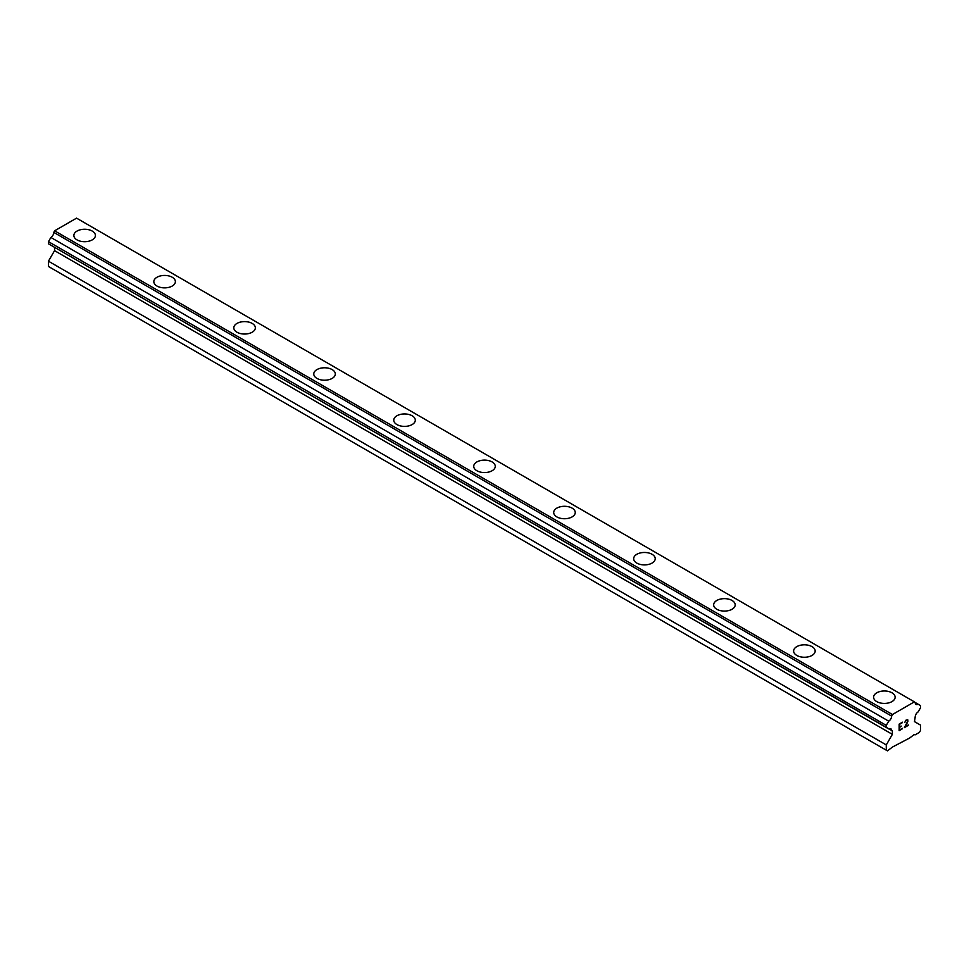 <?xml version="1.0" encoding="UTF-8"?>
<svg xmlns="http://www.w3.org/2000/svg" width="969" height="969" viewBox="0 0 969 969"><rect width="100%" height="100%" fill="white"/><g stroke="black" fill="none" stroke-linecap="round" stroke-linejoin="round"><path stroke-width="1.45" d="M73.862 235.479A10.768 6.214 180 0 1 80.512 229.726A10.768 6.214 180 0 1 92.249 231.082A10.768 6.214 180 0 1 95.398 235.479A10.768 6.214 180 0 1 88.748 241.22A10.768 6.214 180 0 1 77.011 239.876A10.768 6.214 180 0 1 73.862 235.479A10.768 6.214 180 0 1 80.512 229.738A10.768 6.214 180 0 1 92.249 231.082A10.768 6.214 180 0 1 95.398 235.479M153.829 281.652A10.768 6.214 180 0 1 160.479 275.899A10.768 6.214 180 0 1 172.216 277.255A10.768 6.214 180 0 1 175.377 281.652A10.768 6.214 180 0 1 168.727 287.393A10.768 6.214 180 0 1 156.99 286.049A10.768 6.214 180 0 1 153.829 281.652A10.768 6.214 180 0 1 160.479 275.911A10.768 6.214 180 0 1 172.216 277.255A10.768 6.214 180 0 1 175.377 281.652M233.808 327.825A10.768 6.214 180 0 1 240.457 322.071A10.768 6.214 180 0 1 252.194 323.428A10.768 6.214 180 0 1 255.344 327.825A10.768 6.214 180 0 1 248.694 333.566A10.768 6.214 180 0 1 236.957 332.222A10.768 6.214 180 0 1 233.808 327.825A10.768 6.214 180 0 1 240.457 322.083A10.768 6.214 180 0 1 252.194 323.428A10.768 6.214 180 0 1 255.344 327.825M313.774 373.998A10.768 6.214 180 0 1 320.424 368.244A10.768 6.214 180 0 1 332.173 369.601A10.768 6.214 180 0 1 335.322 373.998A10.768 6.214 180 0 1 328.673 379.739A10.768 6.214 180 0 1 316.936 378.394A10.768 6.214 180 0 1 313.774 373.998A10.768 6.214 180 0 1 320.436 368.256A10.768 6.214 180 0 1 332.173 369.601A10.768 6.214 180 0 1 335.322 373.998M393.753 420.171A10.768 6.214 180 0 1 400.403 414.417A10.768 6.214 180 0 1 412.14 415.774A10.768 6.214 180 0 1 415.301 420.171A10.768 6.214 180 0 1 408.652 425.912A10.768 6.214 180 0 1 396.915 424.567A10.768 6.214 180 0 1 393.753 420.171A10.768 6.214 180 0 1 400.403 414.429A10.768 6.214 180 0 1 412.14 415.774A10.768 6.214 180 0 1 415.301 420.171M473.732 466.343A10.768 6.214 180 0 1 480.382 460.59A10.768 6.214 180 0 1 492.119 461.947A10.768 6.214 180 0 1 495.268 466.343A10.768 6.214 180 0 1 488.618 472.085A10.768 6.214 180 0 1 476.881 470.74A10.768 6.214 180 0 1 473.732 466.343A10.768 6.214 180 0 1 480.382 460.602A10.768 6.214 180 0 1 492.119 461.947A10.768 6.214 180 0 1 495.268 466.343M553.699 512.516A10.768 6.214 180 0 1 560.348 506.763A10.768 6.214 180 0 1 572.085 508.119A10.768 6.214 180 0 1 575.247 512.516A10.768 6.214 180 0 1 568.597 518.258A10.768 6.214 180 0 1 556.86 516.913A10.768 6.214 180 0 1 553.699 512.516A10.768 6.214 180 0 1 560.361 506.775A10.768 6.214 180 0 1 572.085 508.119A10.768 6.214 180 0 1 575.247 512.516M633.678 558.689A10.768 6.214 180 0 1 640.327 552.936A10.768 6.214 180 0 1 652.064 554.292A10.768 6.214 180 0 1 655.226 558.689A10.768 6.214 180 0 1 648.576 564.43A10.768 6.214 180 0 1 636.827 563.086A10.768 6.214 180 0 1 633.678 558.689A10.768 6.214 180 0 1 640.327 552.948A10.768 6.214 180 0 1 652.064 554.292A10.768 6.214 180 0 1 655.226 558.689M713.656 604.862A10.768 6.214 180 0 1 720.306 599.108A10.768 6.214 180 0 1 732.043 600.465A10.768 6.214 180 0 1 735.192 604.862A10.768 6.214 180 0 1 728.543 610.603A10.768 6.214 180 0 1 716.806 609.259A10.768 6.214 180 0 1 713.656 604.862A10.768 6.214 180 0 1 720.306 599.121A10.768 6.214 180 0 1 732.043 600.465A10.768 6.214 180 0 1 735.192 604.862M793.623 651.035A10.768 6.214 180 0 1 800.273 645.281A10.768 6.214 180 0 1 812.01 646.638A10.768 6.214 180 0 1 815.171 651.035A10.768 6.214 180 0 1 808.521 656.776A10.768 6.214 180 0 1 796.784 655.432A10.768 6.214 180 0 1 793.623 651.035A10.768 6.214 180 0 1 800.273 645.293A10.768 6.214 180 0 1 812.01 646.638A10.768 6.214 180 0 1 815.171 651.035M891.989 692.811A10.768 6.214 180 0 1 895.138 697.208A10.768 6.214 180 0 1 888.488 702.949A10.768 6.214 180 0 1 876.751 701.604A10.768 6.214 180 0 1 873.602 697.208A10.768 6.214 180 0 1 880.252 691.466A10.768 6.214 180 0 1 891.989 692.811M873.602 697.208A10.768 6.214 180 0 1 880.252 691.454A10.768 6.214 180 0 1 891.989 692.799A10.768 6.214 180 0 1 895.138 697.208M899.547 724.315L899.547 726.932L899.535 724.303L902.442 722.62L899.547 724.315M899.547 726.932L901.122 726.023M901.134 726.447L899.547 727.368L901.122 726.447M899.547 727.368L899.547 729.984L899.535 727.368M899.547 729.984L902.442 728.313M899.159 730.638L902.442 728.736L899.159 730.638L899.159 724.097L902.442 722.196M904.731 722.535L905.833 720.246L907.747 719.761M908.026 720.9L907.747 721.687L908.014 720.9M907.747 721.687L906.948 723.383L907.747 721.675M906.948 723.383L905.191 726.726L906.936 723.371M905.191 726.726L908.28 724.945M905.107 721.966L905.349 721.239L905.107 721.966M905.361 721.239L906.875 720.064L905.361 721.239M907.384 720.076L907.384 721.82L904.392 727.634L908.292 725.381M904.392 727.61L908.28 725.369M891.637 730.59A4.203 2.422 -60 0 0 890.765 728.724A4.203 2.422 -60 0 0 888.718 728.906L886.272 727.501L886.272 725.381L888.718 721.166A4.203 2.422 -60 0 0 891.637 716.103L892.449 714.528L914.385 701.859L915.196 702.501A4.203 2.422 -60 0 0 916.056 704.366A4.203 2.422 -60 0 0 918.115 704.184L920.55 705.602L920.55 707.709L918.115 711.936A4.203 2.422 -60 0 0 915.196 716.987L914.457 721.602L920.55 725.127L920.55 730.408L919.411 732.382L915.027 734.914L914.264 734.466L909.697 737.99L892.558 747.002L887.422 750.854L886.272 750.188L886.272 744.919L892.364 734.357L892.364 730.844L53.804 246.877M54.543 247.301L54.543 250.644L48.45 261.206L48.45 266.475L886.272 750.188M50.885 245.193L888.718 728.906M914.385 701.859L76.551 218.146L54.615 230.816L53.804 232.39A4.203 2.422 -60 0 1 50.885 237.453L48.45 241.669L48.45 243.788L886.272 727.501M918.115 704.184L915.196 702.501M892.449 714.528L54.615 230.816M891.637 716.103L53.804 232.39M888.718 721.166L50.885 237.453M886.272 725.381L48.45 241.669M892.364 734.357L54.543 250.644M886.272 744.919L48.45 261.206"/></g></svg>
